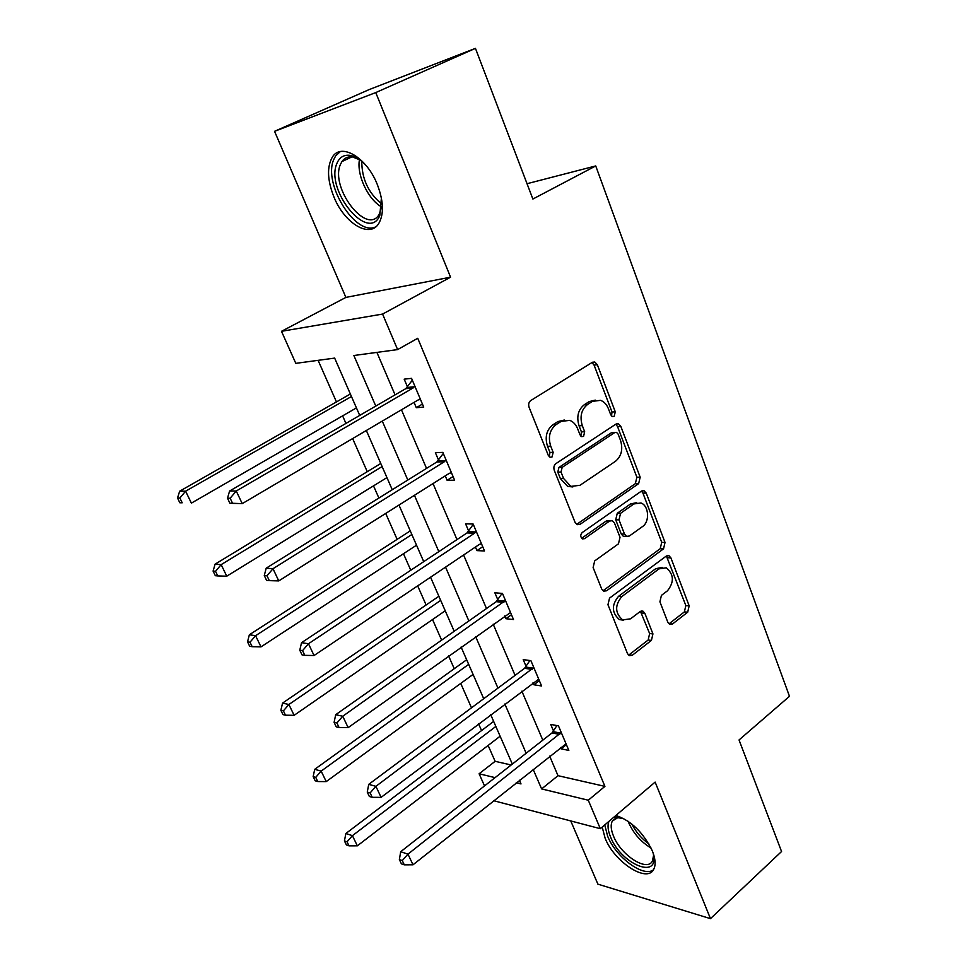 <?xml version="1.0" encoding="UTF-8"?>
<svg xmlns="http://www.w3.org/2000/svg" width="967" height="967" viewBox="0 0 967 967"><rect width="100%" height="100%" fill="white"/><g stroke="black" fill="none" stroke-linecap="round" stroke-linejoin="round"><path stroke-width="1.45" d="M614.178 416.366L615.278 411.821L597.352 364.74L594.778 362.021L592.324 362.323L530.798 400.519C528.768 402.127 528.2 404.387 529.094 407.3L548.337 455.469L550.005 457.258L552.012 457.028L553.172 452.314L550.719 446.15C547.914 436.987 549.691 429.819 556.025 424.67L561.162 421.382L569.793 420.367C573.298 421.733 575.897 424.513 577.613 428.707L580.007 434.824L581.687 436.625L583.56 436.395L584.684 431.765L582.315 425.661C579.608 416.596 581.336 409.561 587.477 404.544L592.469 401.353L600.567 400.338C604.085 401.668 606.708 404.46 608.424 408.739L610.733 414.783L612.413 416.596L614.178 416.366M611.507 416.015L612.002 412.027L594.076 365.079L591.961 362.54M549.232 456.775L549.957 452.435L547.503 446.283L550.719 446.15M580.841 436.093L581.433 431.923L579.064 425.843L582.315 425.661M602.211 827.087L605.124 838.208C614.323 861.96 647.189 883.5 653.728 869.273C655.94 864.909 655.469 858.781 652.326 850.887C643.285 832.49 631.149 820.681 615.894 815.459M377.251 184.359C366.674 157.331 341.025 142.282 332.322 157.186C326.786 167.013 327.342 180.333 333.99 197.111C344.518 223.365 369.684 238.692 378.75 223.51C384.117 214.106 383.609 201.063 377.251 184.359M667.859 622.349L669.684 624.44L672.476 624.017L687.706 612.171L689.169 605.838L670.917 557.911L668.934 555.674L666.287 556.061L609.536 598.126L607.965 604.726L627.51 653.632L629.299 655.686L632.309 655.263L651.432 640.384L652.943 633.917L644.856 613.296L642.982 611.156L640.106 611.567L630.557 618.82L622.663 619.907C614.964 613.126 614.674 605.366 621.781 596.615L659.035 568.862L666.239 567.798C673.939 574.362 674.35 582.025 667.472 590.801L661.416 595.394L659.917 601.825L667.859 622.349M549.655 756.146L558.007 775.679L604.919 786.389L588.274 800.217L600.326 828.695L493.617 800.7M475.45 48.35L375.752 92.578L274.555 131.319L369.031 89.641L475.45 48.35L532.877 199.033L595.732 165.937L789.483 696.313L739.042 739.96L781.554 851.516L710.467 918.65L655.143 782.098L600.326 828.695M274.555 131.319L345.884 297.413L450.562 277.191L375.752 92.578M450.562 277.191L382.581 314.07L397.606 349.595L353.862 355.505L375.776 406.08M604.919 786.389L417.744 338.281L397.606 349.595M638.643 483.633L640.178 477.19L620.814 426.35L618.445 423.788L615.919 424.114L555.928 463.604C553.958 465.248 553.414 467.496 554.284 470.337L575.039 522.301L577.202 524.67L580.127 524.319L638.643 483.633L635.343 483.657L636.878 477.227L617.526 426.532L615.737 424.247M646.234 493.097L665.03 542.451L663.531 548.845L606.611 590.777L603.638 591.163L601.667 588.951L593.109 567.532L594.705 560.896L618.469 543.829L620.028 537.289L614.468 523.038L612.341 520.693L609.548 521.056L584.564 538.643L582.497 538.897C580.309 537.048 580.188 534.944 582.146 532.599L641.484 491.067L644.07 490.716L646.234 493.097L642.934 493.11L661.718 542.33L665.03 542.451M570.748 820.935L597.896 884.152L710.467 918.65M595.732 165.937L527.039 183.706M376.9 352.399L395.068 394.874M401.462 409.803L426.532 468.403M433.023 483.585L456.992 539.586M463.592 554.998L486.498 608.533M493.182 624.162L515.085 675.365M521.854 691.175L542.813 740.154M414.045 402.381L416.306 407.699L423.715 407.107L411.555 378.351L404.182 379.149L407.47 386.885M445.243 475.873L447.117 480.297L454.611 480.2L442.838 452.375L435.38 452.653L438.559 460.147M475.438 547.032L476.961 550.61L484.527 550.972L473.129 524.017L465.586 523.824L468.669 531.088M504.689 615.955L505.874 618.723L513.501 619.533L502.465 593.424L494.862 592.783L497.836 599.806M533.035 682.738L533.893 684.769L541.593 685.978L530.895 660.666L523.22 659.615L526.108 666.432M560.522 747.503L561.078 748.821L568.838 750.416L558.455 725.866L550.731 724.416L553.535 731.028M318.107 360.34L336.456 401.921M342.62 415.858L345.944 423.413M352.641 438.571L367.267 471.703M373.516 485.857L378.895 498.041M385.7 513.441L397.135 539.356M403.481 553.728L410.77 570.24M417.671 585.869L426.121 605.004M432.539 619.545L441.629 640.13M448.615 655.964L454.248 668.717M460.739 683.427L471.509 707.82M478.58 723.824L481.554 730.581M488.117 745.436L495.128 761.319L511.18 764.982M484.527 785.905L479.112 773.769L495.068 777.637M495.128 761.319L479.112 773.769M359.724 415.411L334.655 358.104L295.805 363.35L281.494 331.318L382.581 314.07M345.884 297.413L281.494 331.318M533.119 769.285L541.617 788.915L588.274 800.217M382.279 421.104L407.82 480.043M414.432 495.309L438.825 551.625M445.545 567.133L468.862 620.959M475.667 636.661L497.957 688.117M504.847 704.012L526.157 753.233M516.185 782.75L521.008 783.923L519.388 780.212M512.329 764.087L490.704 714.673M483.718 698.718L461.102 647.044M454.2 631.27L430.545 577.214M423.727 561.646L398.972 505.064M392.251 489.725L366.336 430.496M558.007 775.679L541.617 788.915M416.306 407.699L422.422 404.073M447.117 480.297L453.052 476.538M476.961 550.61L482.726 546.718M505.874 618.723L511.47 614.722M533.893 684.769L539.344 680.659M561.078 748.821L566.384 744.602M595.261 400.12L589.205 401.595L592.469 401.353M579.064 425.843C576.368 416.801 578.085 409.778 584.225 404.774L589.205 401.595M564.317 420.029L557.935 421.576L561.162 421.382M547.503 446.283C544.711 437.132 546.476 429.989 552.798 424.851L557.935 421.576M580.127 524.319L576.888 524.235L635.343 483.657M618.131 434.135L616.487 432.358L614.698 432.587L562.178 467.351L561.029 472.053L563.58 478.472L570.881 486.389L579.97 485.301L615.532 461.259C621.467 456.194 623.135 449.256 620.536 440.444L618.131 434.135M614.976 432.43L611.422 432.745L614.698 432.587M572.851 486.945L567.653 486.413L560.352 478.52L557.802 472.101L558.95 467.424L611.422 432.745M606.611 590.777L603.36 590.523L660.219 548.712L661.718 542.33M610.322 520.657L606.285 520.983L581.65 538.293M642.559 526.532C649.993 521.769 648.881 505.56 640.94 502.973L633.881 503.94L620.548 513.32L618.989 519.847L624.525 534.074L626.592 536.383L629.36 536.02L642.559 526.532M636.709 502.659L630.593 503.916L633.881 503.94M625.238 536.347L623.316 536.286L621.249 533.977L615.713 519.787L617.272 513.272L630.593 503.916M642.934 493.11L641.447 491.091M662.286 567.387L655.735 568.681L659.035 568.862M623.364 620.185L619.388 619.593C611.712 612.824 611.41 605.088 618.505 596.361L655.735 568.681M632.309 655.263L629.034 654.852L648.144 640.033L649.643 633.566L640.444 611.349M672.476 624.017L669.164 623.703L684.394 611.881L685.845 605.56L666.396 555.989M350.356 394.004L179.657 491.212L185.604 491.188L191.381 503.13L356.436 407.893M351.456 396.518L185.604 491.188L179.874 498.017L177.517 498.005L179.826 502.767L182.195 502.792L179.874 498.017M182.195 502.792L179.826 502.767M177.517 498.005L179.657 491.212M413.102 387.96L405.729 388.674L229.59 491.031L236.25 491.006L413.102 387.96L414.855 386.147M230.158 498.235L236.25 491.006L242.221 503.638L229.904 503.263L232.564 503.287L230.158 498.235L227.511 498.223L229.904 503.263M420.452 399.395L418.167 399.951L242.221 503.638L232.564 503.287M405.729 388.674L412.341 380.224M420.476 399.468L419.001 399.589M229.59 491.031L227.511 498.223M381.409 198.017L379.789 215.556C368.306 243.152 324.839 189.834 336.951 163.314C339.538 157.222 343.926 154.575 350.102 155.373C355.409 156.316 360.776 159.736 366.191 165.635M360.014 159.954L352.701 156.992C348.096 156.328 344.506 157.851 341.943 161.562L340.493 164.317C329.687 187.513 366.614 235.803 379.064 214.589L381.844 206.358M340.275 151.589L335.634 155.929L333.796 159.47C322.579 183.79 355.953 237.06 375.849 226.786M653.124 852.991L653.511 854.816C658.72 880.139 620.681 863.555 610.564 836.999C607.88 830.484 607.349 825.274 608.944 821.37M613.852 817.2L623.63 818.517M621.491 817.744L617.961 817.55L612.341 821.043C610.491 824.658 610.878 829.674 613.513 836.117C620.862 855.191 647.249 872.331 652.471 860.932L653.583 855.251M604.75 824.936L607.639 836.213C615.822 857.088 643.406 877.734 653.378 869.865M380.768 463.483L215.085 564.16L221.165 564.643L226.761 576.187L386.945 477.601M382.122 466.565L221.165 564.643L215.52 571.316L213.091 571.098L215.339 575.703L217.768 575.933L215.52 571.316M226.761 576.187L217.768 575.933M213.091 571.098L215.085 564.16M410.262 530.883L249.365 634.763L255.578 635.706L260.993 646.875L416.523 545.195M411.845 534.497L255.578 635.706L250.006 642.221L247.528 641.822L249.691 646.282L252.182 646.693L250.006 642.221M260.993 646.875L252.182 646.693M247.528 641.822L249.365 634.763M444.337 461.743L436.866 461.96L266.191 568.173L272.996 568.705L444.337 461.743L446.029 459.917M266.989 575.764L264.281 575.522L266.59 580.393L269.31 580.635L266.989 575.764L272.996 568.705L278.762 580.913L449.244 473.347L451.444 472.73M436.866 461.96L443.297 453.45M266.191 568.173L264.281 575.522M269.31 580.635L278.762 580.913M474.567 533.18L467.025 532.926L301.535 642.692L308.473 643.744L474.567 533.18L476.223 531.33M302.55 650.634L299.782 650.187L302.018 654.889L304.786 655.336L302.55 650.634L308.473 643.744L314.045 655.529L479.33 544.421L481.469 543.732M467.025 532.926L473.274 524.344M301.535 642.692L299.782 650.187M304.786 655.336L314.045 655.529M438.885 596.264L282.557 703.106L288.891 704.496L294.125 715.314L445.231 610.769M440.686 600.386L288.891 704.496L283.391 710.866L280.865 710.298L282.956 714.613L285.495 715.193L283.391 710.866M294.125 715.314L285.495 715.193M280.865 710.298L282.557 703.106M466.662 659.748L314.71 769.321L321.153 771.11L326.23 781.602L473.081 674.41M468.681 664.341L321.153 771.11L315.726 777.359L313.151 776.622L315.182 780.804L317.756 781.541L315.726 777.359M326.23 781.602L317.756 781.541M313.151 776.622L314.71 769.321M493.641 721.406L345.872 833.494L352.423 835.669L357.343 845.835L500.132 736.213M495.853 726.435L352.423 835.669L347.056 841.786L344.433 840.891L346.416 844.94L349.027 845.847L347.056 841.786M357.343 845.835L349.027 845.847M344.433 840.891L345.872 833.494M503.855 602.368L496.24 601.679L335.694 714.698L342.753 716.245L505.463 600.495M336.915 722.965L334.098 722.337L336.25 726.882L339.079 727.522L336.915 722.965L342.753 716.245L348.144 727.631L510.54 612.522M496.24 601.679L502.078 593.387M335.694 714.698L334.098 722.337M339.079 727.522L348.144 727.631M532.237 669.418L524.561 668.306L368.729 784.346L375.897 786.34L533.796 667.532M370.131 792.916L367.267 792.094L369.358 796.482L372.222 797.316L370.131 792.916L375.897 786.34L381.107 797.352L538.728 679.185M524.561 668.306L529.88 660.534M368.729 784.346L367.267 792.094M372.222 797.316L381.107 797.352M559.748 734.437L552.024 732.926L400.689 851.722L407.965 854.139L561.271 732.515M402.272 860.57L399.371 859.578L401.39 863.833L404.291 864.836L402.272 860.57L407.965 854.139L413.006 864.8L566.046 743.828M552.024 732.926L556.907 725.576M400.689 851.722L399.371 859.578M404.291 864.836L413.006 864.8M612.002 412.027L615.278 411.821M549.957 452.435L553.172 452.314M581.433 431.923L584.684 431.765M584.225 404.774L587.477 404.544M552.798 424.851L556.025 424.67M594.076 365.079L597.352 364.74M617.526 426.532L620.814 426.35M636.878 477.227L640.178 477.19M558.95 467.424L562.178 467.351M557.802 472.101L561.029 472.053M560.352 478.52L563.58 478.472M660.219 548.712L663.531 548.845M606.285 520.983L609.548 521.056M581.929 538.546L584.564 538.643M617.272 513.272L620.548 513.32M615.713 519.787L618.989 519.847M621.249 533.977L624.525 534.074M618.505 596.361L621.781 596.615M641.568 612.993L644.856 613.296M649.643 633.566L652.943 633.917M648.144 640.033L651.432 640.384M667.605 557.754L670.917 557.911M685.845 605.56L689.169 605.838M684.394 611.881L687.706 612.171M414.396 386.764L407.022 387.489M381.76 206.998C368.282 199.867 356.485 174.979 359.458 159.615M361.791 161.356C361.791 178.955 368.487 193.207 381.892 204.11M651.021 847.999C641.145 842.088 633.736 833.747 628.816 822.965L628.187 821.321M631.862 824.077C635.911 832.043 641.568 838.643 648.833 843.889M445.594 460.534L438.136 460.763M475.8 531.947L468.246 531.705M505.052 601.123L497.425 600.434M667.218 555.602L668.934 555.674M533.397 668.161L525.71 667.049M560.884 733.143L553.148 731.656M592.42 362.262L594.778 362.021M616.293 423.909L618.445 423.788M567.653 486.413L570.881 486.389M623.316 536.286L626.592 536.383M642.136 490.716L644.07 490.716M619.388 619.593L622.663 619.907M641.266 611.011L642.982 611.156M351.94 156.896L341.943 161.562M352.701 156.992L350.102 155.373M617.961 817.55L615.326 816.934M615.906 817.997L612.341 821.043"/></g></svg>
